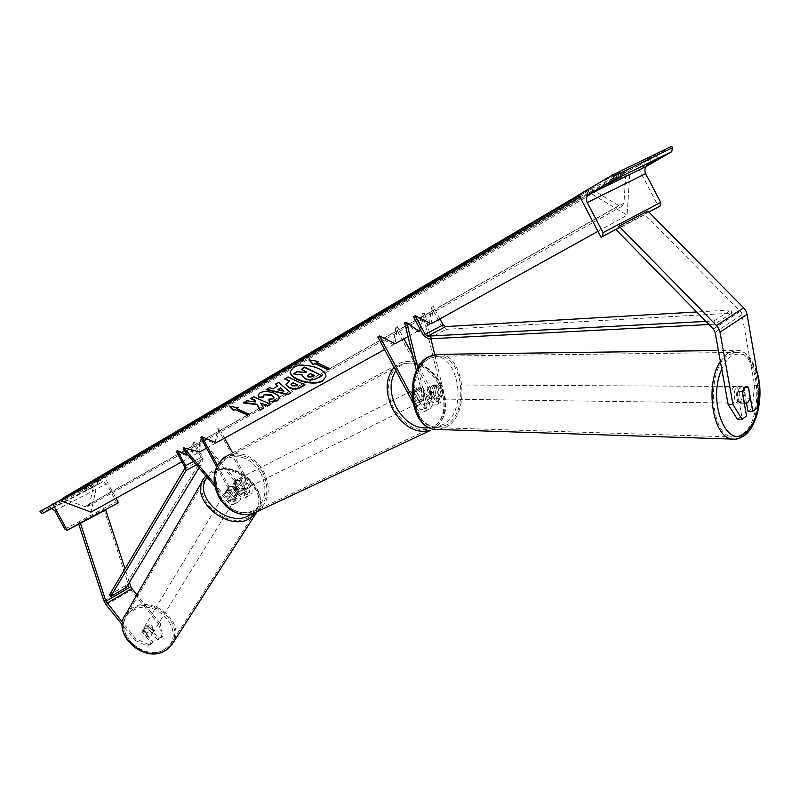 <?xml version="1.0" encoding="UTF-8"?>
<svg xmlns="http://www.w3.org/2000/svg" width="800" height="800" viewBox="0 0 800 800"><rect width="100%" height="100%" fill="white"/><g stroke="black" fill="none" stroke-linecap="round" stroke-linejoin="round"><path stroke-width="0.6" stroke-dasharray="4 3" d="M427.28 389.5L430.06 385.29L432.04 384.86L433.95 385.71L436.78 397.39L435.64 402C433.29 403.19 431.1 402.21 429.06 399.07L422.98 387.69L419.03 387.17L416.31 391.46L422.42 402.89C424.46 406.05 426.66 407.03 429.01 405.84L430.14 401.22L427.28 389.5L429.4 389.52L432.53 403.08L432.19 405.83L430.56 408.18C427.04 409.96 423.74 408.49 420.68 403.75L414.58 392.34L417.29 388.05L421.25 388.57L427.32 399.93L432.69 396.84C435.73 401.54 439.02 402.99 442.55 401.2L444.18 398.86L444.4 394.92L434.7 354.56M427.32 399.93C430.37 404.64 433.66 406.11 437.19 404.32L438.82 401.98L439.17 399.23L436.07 385.72L434.16 384.87L432.18 385.3L429.4 389.52M412.74 402.25L415.22 406.89C418.29 411.65 421.59 413.13 425.11 411.35L426.88 408.5L426.93 405.03L417.87 367.98M412.56 354.99L434.44 395.97C436.46 399.1 438.65 400.07 441 398.88L442.16 394.28L422.65 313.41L424.78 313.33L430.9 338.75M412.01 396.78L416.96 406.03C419.01 409.2 421.21 410.19 423.55 409.01L424.68 404.38L416.43 370.77M404.63 322.7L416.99 331.58L422.65 313.41M419.54 330.17L424.78 313.33M377.81 336.93L393.44 344.63L395.14 343.69L397.46 326.71L403.92 338.82M393.44 344.63L395.76 327.67L432.69 396.84M395.76 327.67L397.46 326.71M419.12 331.52L416.99 331.58M433.95 385.71L436.07 385.72M422.98 387.69L421.25 388.57M416.31 391.46L414.58 392.34M746.52 403.27L743.74 387.48L741.97 386.47L740.12 386.99L737.45 392.01L742.27 392.05M759.36 385.39L754.57 385.37L741.63 312.76L644.96 214.62L647.77 211.01M737.34 419.16L741.71 415.91L746.51 416.01M616.17 229.81L644.96 214.62M616.91 228.85L618.98 226.16M754.57 385.37L752.22 408.09L757.01 408.17M747.94 411.28L752.22 408.09M737.45 392.01L741.71 415.91M743.74 387.48L748.36 387.51M641.55 162.52L655.84 154.8L641.55 162.52L643.72 166.68M604.76 180.38L619.45 172.45L604.76 180.38L607 184.66M671.69 146.28L637.42 166.28L658.66 206.87M578.77 194.84L637.42 166.28M616.85 228.93L620.03 227.23M619.45 172.45L621.7 176.73M612.68 175.73L614.94 180.03M611.54 177.09L613.49 180.82M655.84 154.8L658.01 158.96M649.44 157.9L651.63 162.09M647.95 159.41L649.85 163.05M413.93 397.82C415.93 401.08 418.29 402.39 421.02 401.74C423.97 400.08 424.52 397.12 422.69 392.84C420.68 389.56 418.31 388.25 415.56 388.93C412.65 390.59 412.1 393.55 413.93 397.82M422.66 387.52L420.58 388.57L424.08 392.14L425.13 397.09L427.23 396.05L422.66 387.52L419.03 387.17L416.34 391.09L420.93 399.66L424.5 400.01L427.23 396.05M420.93 399.66L418.84 400.7L415.32 397.12L414.26 392.14L416.34 391.09M243.61 482.7L244.41 486.98L242.89 487.74L238.96 480.49L240.48 479.72L243.61 482.7M236.24 486.9C237.99 489.67 240.15 490.72 242.73 490.04C245.55 488.48 246.18 485.86 244.63 482.19C242.87 479.4 240.7 478.36 238.1 479.06C235.31 480.63 234.69 483.24 236.24 486.9M238.38 490.39L235.23 487.41L234.43 483.1L232.92 483.87L236.86 491.14L238.38 490.39L234.43 483.1M236.86 491.14L240.19 491.3L242.89 487.74M238.96 480.49L235.58 480.34L232.92 483.87M418.84 400.7L414.26 392.14M420.58 388.57L425.13 397.09M240.48 479.72L244.41 486.98M237.51 486.26C239.26 489.04 241.42 490.09 244 489.41C246.82 487.85 247.45 485.23 245.9 481.55C244.14 478.76 241.96 477.71 239.37 478.42C236.58 479.99 235.96 482.6 237.51 486.26M412.2 398.68C414.2 401.94 416.56 403.25 419.29 402.59C422.23 400.94 422.79 397.98 420.96 393.7C418.95 390.43 416.58 389.13 413.84 389.8C410.92 391.46 410.38 394.42 412.2 398.68M438.44 383.76C428.22 367.01 416.07 360.46 402.01 364.12C388.31 368.91 384.16 391.21 394.09 408.99C404.13 425.33 415.97 431.96 429.6 428.88C444.18 424.49 448.42 401.64 438.44 383.76M262.69 472.12C253.71 457.81 242.56 452.56 229.25 456.37C215.42 464.39 212.4 477.6 220.19 495.99C228.96 509.89 239.79 515.24 252.68 512.05C267.29 504.2 270.63 490.89 262.69 472.12M739.9 402.63L738 403.17C733.52 402.97 732.78 389.63 737.12 386.97L738.97 386.45C743.68 390.59 743.99 395.98 739.9 402.63M738.9 402.45C736.72 399.93 736.07 396.3 736.96 391.54L738.9 402.45L744.12 402.52M742.38 391.59L736.96 391.54M437.5 398.52L435.47 398.97C430.39 395.44 430 390.89 434.3 385.31L436.28 384.88C441.38 388.37 441.79 392.92 437.5 398.52M429.93 389.13L432.16 398.3C429.79 396.18 429.05 393.12 429.93 389.13L427.38 389.11L430.06 385.29L432.04 384.86L436.25 385.53C438.6 387.66 439.33 390.71 438.46 394.67L436.25 385.53M432.16 398.3L429.62 398.27L431.23 398.91L433.26 398.46L435.92 394.64L438.46 394.67M435.92 394.64L433.71 385.52M427.38 389.11L429.62 398.27M742.91 387.25C745.07 389.78 745.71 393.4 744.83 398.11L742.91 387.25L748.32 387.28M750.24 398.17L744.83 398.11M439.63 398.55L437.6 399C432.52 395.46 432.13 390.91 436.43 385.33L438.41 384.89C443.51 388.39 443.92 392.94 439.63 398.55M734.13 386.96C729.79 389.61 730.53 402.92 735.01 403.13L736.92 402.59C741.01 395.95 740.7 390.57 735.98 386.44L734.13 386.96M742.53 434.04C764.16 419.71 760.17 353.39 737.32 352.42L728.4 354.87C706.21 367.65 709.75 435.86 732.4 436.96L737.54 436.63L742.53 434.04M429.87 358.22L439.37 356.13C463.86 356.84 469.11 413.19 446.08 425.19L435.27 427.59C411.1 426.45 406.44 369.06 429.87 358.22M158.63 638.48L157.64 640.06L161.66 637.55L159.28 624.94L160.26 623.34L162.65 635.97L158.63 638.48L148.88 626.53L147.91 628.12L143.88 628.55L142.06 631.71L151.81 643.7L147.75 646.23L148.72 644.65L152.79 642.12L151.81 643.7M148.88 626.53L144.84 626.95L143.02 630.12L152.79 642.12M159.28 624.94L129.67 588.4L104.08 509.45L105.57 509.6M148.72 644.65L135.63 638.5L122.59 622.42M135.63 638.5L134.68 640.09L122.35 624.89M129.39 582.34L125.05 568.79M78.7 523.95L78.43 523.12L104.08 509.45M105.58 509.6L79.92 523.29L78.43 523.12M160.26 623.34L136.93 594.83M162.65 635.97L161.66 637.55M157.64 640.06L147.91 628.12M134.68 640.09L147.75 646.23M143.02 630.12L142.06 631.71M153.14 631.68L150.26 636.38L146.51 636.89L142.08 631.44L143.88 628.55L147.62 628.05L148.7 626.25C151.6 627.19 153.07 629 153.14 631.68L148.7 626.25M145.44 625.95C151.45 625.02 153.94 627.3 152.92 632.81L151.84 633.8C145.85 634.75 143.34 632.48 144.32 626.98L145.44 625.95M227.72 489.26C234.35 488.54 237.21 491.1 236.3 496.94L235.14 497.95C228.53 498.69 225.66 496.15 226.53 490.31L227.72 489.26M226.47 491.24L231.63 497.29C228.36 496.14 226.64 494.13 226.47 491.24L229.29 486.66L233.43 486.31L232.49 487.86C235.73 489 237.45 491.01 237.63 493.89L232.49 487.86M236.3 496.94L237.63 493.89M237.88 494.36L236.72 495.37L232.57 495.74L231.63 497.29M238.58 492.34L233.43 486.31M227.41 489.68L232.57 495.74M152.04 633.47L147.62 628.05M142.08 631.44L143.16 629.65L147.6 635.1C144.69 634.16 143.21 632.34 143.16 629.65M147.6 635.1L146.51 636.89M226.95 490.55C233.56 489.83 236.42 492.39 235.51 498.22L234.35 499.23C227.75 499.98 224.88 497.44 225.75 491.6L226.95 490.55M152.45 632.8L153.53 631.81C154.55 626.3 152.06 624.02 146.04 624.94L144.93 625.97C143.95 631.48 146.45 633.75 152.45 632.8M133.09 609.05L127.05 614.66C112.3 633.4 145.57 663.08 165.52 648.84L170.61 644.2C186.29 625.65 153.69 595.28 133.09 609.05M249.48 516.97C227.97 531.34 189.86 498.02 205.51 478.7L211.97 473C234.22 459.28 271.44 493.11 254.92 512.24L249.48 516.97M82.27 489.45L91.23 484.66L81.99 489.56L83.37 492.1L92.62 487.19L83.66 491.99M50 506.1L59.15 501.21L49.68 506.23L51.38 508.61M40 511.48L91.38 484.97L104.6 477.25L116.07 498.26M61.41 499.52L104.6 477.25M118.02 502.97L116.25 501.81L106.44 483.85L102.93 481.57L93.59 486.99L91.38 484.97M52.29 508.23L60.56 503.78L52.12 508.18M55.89 503.06L57.3 505.63M58.84 501.33L60.25 503.91M52.93 504.38L54.35 506.96M87.96 486.52L89.34 489.04M90.96 484.77L92.35 487.3M85.26 487.7L86.65 490.25M233.76 486.4L240.36 494.13L244.45 495.56L244.49 490.29L239.25 480.63L235.58 480.34L232.87 484.19L238.13 493.89L238.11 499.17L234.02 497.73L227.4 489.97L228.09 487.71L229.29 486.66L233.76 486.4L232.97 487.7L228.5 487.96L227.31 489.01L226.62 491.27L233.23 499.02C235.51 501.49 237.56 502.21 239.37 501.19C241.12 499.52 241.13 496.88 239.4 493.26L234.14 483.56L236.84 479.7L240.51 479.99L245.75 489.66L250.91 486.74C252.62 490.33 252.6 492.97 250.84 494.63C249.02 495.66 246.97 494.95 244.7 492.5L200.04 440.33L200.78 439L245.5 491.21L249.59 492.63L249.63 487.37L217.78 428.56L214.97 443.48L200.7 437.46M217.4 465.28L234.17 496.22C235.91 499.85 235.91 502.49 234.17 504.16C232.36 505.18 230.31 504.45 228.02 501.97L214.87 486.52M183.1 449.19L198.91 453.29L199.65 451.96L200.78 439M216.63 466.83L232.91 496.85L232.9 502.14L228.81 500.68L214.39 483.74M198.91 453.29L200.04 440.33M245.75 489.66C247.48 493.26 247.46 495.9 245.71 497.57C243.89 498.59 241.84 497.88 239.57 495.42L232.97 487.7M206.51 448.17L216.21 442.79L219.01 427.85L224.59 438.15M232.56 452.86L250.91 486.74M219.01 427.85L217.78 428.56M216.21 442.79L214.97 443.48M239.25 480.63L240.51 479.99M232.87 484.19L234.14 483.56M227.4 489.97L226.62 491.27M439.93 318.88L433.29 306.4L431.11 323.77L429.3 324.77L431.48 307.42L433.29 306.4M413.43 316.71L429.3 324.77M705.93 321.41L714.02 320.98L714.67 324.23L731.67 313.18L446.32 329.3L441.3 325.85L431.48 307.42M714.67 324.23L708.99 324.52M714.02 320.98L731.04 309.97L731.67 313.18M731.04 309.97L696.68 311.97M176.22 451.35L190.28 457.15L193.13 442.52L201.19 457.37L201.43 459.73L125.05 585.88L126.29 587.44M198.98 467.84L202.86 461.45L202.37 456.72L194.31 441.86L193.13 442.52M188.16 455.13L191.46 456.5L194.31 441.86M109.48 594.94L125.05 585.88M190.28 457.15L191.46 456.5M325.87 376.82L325.95 376.27C327.49 368.23 302.52 361.02 293.56 366.99L290.5 371M597.96 231.35L627.1 215.21L588.47 191.96L588.6 190.29L589.54 188.72L591.26 188.99L618.82 205.63L622.07 206.16L623.95 203.02L625.98 172.08L626.86 170.58L629.9 171.72L629.72 174.47M579.9 196.98L588.47 191.96M181.9 461.79L199.65 451.96M384.55 349.55L395.14 343.69M408.03 336.55L418.24 330.89M420.37 329.72L431.11 323.77M62.29 498.51L85 506.58L87.67 506.56L89.55 504.18L94.34 482.69L95.23 481.54L97.68 481.96L629.9 171.72M629.72 174.5L627.1 215.21M97.68 481.96L90.98 512.15M322.05 375.18L316.3 378.41L310.52 379.75L305.46 378.5L302.39 375.26M306.15 371.74L301.36 369.02M302.42 375.07L293.68 373.46M277.87 389.34L283.95 390.8M275.5 383.81L278.71 382.37M278.79 381.91L290.91 392.92M266.62 389.34L266.04 389.68M266.12 389.23L269.37 387.75M269.45 387.3L273.23 388.65M273.31 388.2L277.73 385.66M291.14 384.35L292.31 385.38L296.42 385.35L297.94 384.49M286.07 384.08L289.7 380.7M284.78 378.45L287.94 377.04M288.02 376.58L305.11 384.93M258.18 394.74L260.09 392.36C264.02 390.51 268.88 390.72 274.68 392.99L274.73 393.02C277.97 394.56 279.55 396.2 279.46 397.94L279.39 398.34M268.92 398.9L273.34 398.4L274.04 397.7M263.42 395.58L263.76 397.16M255.87 401.57L246.86 400.36L243.81 402.52M270.13 404.17L253.75 396.38L251.09 398.31M263.49 407.9L260.73 402.6M236.7 408.22L249.13 414.16M229.89 406.36L229.28 406.25M229.36 405.81L238.22 407.75M238.3 407.3L237.68 407.66M317.99 361.4L309.51 359.98M316.79 362.1L329.76 368.71M314.06 375.42L310.39 373.22L307.43 375.54M415.22 406.89L420.68 403.75M426.79 404.41L432.26 401.25M429.06 399.07L434.44 395.97M436.78 397.39L442.16 394.28M424.68 404.38L430.14 401.22M438.9 397.41L444.27 394.31M416.96 406.03L422.42 402.89M715.11 332.33L742.23 314.5M713.37 329L740.53 311.25M439.53 383.14C448.74 403.74 446.72 419.06 433.48 429.12C447.27 418.63 449.53 403.19 440.26 382.81L437.12 377.69L431.41 370.97L422.41 364.38L412.4 361.15L406.65 361.13L401.23 362.52C416.02 358.66 428.78 365.53 439.53 383.14M429.18 427.63C444.61 424.7 449.78 401.45 439.56 383.24C429.55 363.31 405.64 356.06 395.84 370.66M257.08 511.66C269.25 502.14 271.47 488.76 263.74 471.53C254.29 456.49 242.57 450.98 228.58 454.99L401.23 362.52L394.09 367.38M260.83 473.09C267.9 489.14 265.76 501.55 254.41 510.32C241.12 515.91 229.5 511.23 219.55 496.27C212.4 479.73 214.7 467.21 226.45 458.71C239.82 453.62 251.28 458.41 260.83 473.09M758.34 379.5C753.11 357.79 744.19 349.95 731.6 355.98C727.73 358.68 724.46 363.1 721.78 369.25M720.35 361.36L728.03 352.83L737.38 350.27C761.39 351.29 765.59 420.91 742.88 436.01L735.45 439.17M443.73 424.19C430.31 429.95 420.41 423.38 414.03 404.47C409.56 386.88 416.24 365.44 427.98 359.21C455.44 342.85 471.09 409.68 443.73 424.19M438.38 429.5L446.48 426.86C470.66 414.22 465.13 355.05 439.4 354.32L435.84 354.39M759.27 386.3L758.64 381.22M106.1 604.84L130.93 590.27M103.92 600.86L128.78 586.35M164.43 649.25C189.08 634.86 156.41 595.21 132.96 610.63C107.41 624.3 140.74 665.63 164.43 649.25M125.91 613.97L132.28 608.06C152.44 594.58 185.54 622.01 173.42 642.28M207.22 477.52L213.26 472.31C237.59 457.49 275.18 498.33 251.32 514.05M256.12 513.15C273.51 493.05 234.43 457.51 211.03 471.89L204.21 477.91L202.58 480.76M51.38 508.24L102.93 481.57M52.46 508.29L93.59 486.99M40.51 512.4L91.87 485.87M64.93 529.14L116.25 501.81M54.8 510.68L106.44 483.85M234.17 496.22L239.4 493.26M228.02 501.97L233.23 499.02M240.36 494.13L245.5 491.21M244.49 490.29L249.63 487.37M228.81 500.68L234.02 497.73M239.57 495.42L244.7 492.5M232.91 496.85L238.13 493.89M423.38 335.36L441.3 325.85M428.43 338.87L446.32 329.3M184.37 466.33L201.19 457.37M193.52 461.44L202.37 456.72M196.46 464.88L202.86 461.45M184.63 468.71L201.43 459.73M96.59 481.53L628.5 170.85M579.26 195.77L588.6 190.29M63.69 498.49L591.26 188.99M85 506.58L618.82 205.63M89.55 504.18L623.95 203.02M94.34 482.69L625.98 172.08M425.11 411.35L430.56 408.18M435.64 402L441 398.88M423.55 409.01L429.01 405.84M437.19 404.32L442.55 401.2M436.28 384.88L434.16 384.87M415.56 388.93L417.29 388.05M741.97 386.47L738.97 386.45M620.02 227.22L648.79 212.04M421.02 401.74L424.5 400.01M240.19 491.3L242.73 490.04M236.84 479.7L238.1 479.06M224.77 457.03L228.58 454.99M244 489.41L419.29 402.59M229.25 456.37L402.01 364.12M252.68 512.05L429.6 428.88M239.37 478.42L413.84 389.8M744.26 403.26L738 403.17M435.47 398.97L431.23 398.91M757.01 371.79L751.47 359.81C747.39 354.01 742.69 350.83 737.38 350.27L718.4 350.53M437.6 399L735.01 403.13M439.37 356.13L737.32 352.42M435.27 427.59L732.4 436.96M438.41 384.89L735.98 386.44M143.72 627.98L144.32 626.98M257.19 511.61C272 490.09 234.18 457.66 211.3 471.6L205.82 475.89M151.33 635.39L152.92 632.81M226.53 490.31L227.31 489.01M235.51 498.22L153.53 631.81M205.51 478.7L127.05 614.66M254.92 512.24L170.61 644.2M225.75 491.6L144.93 625.97M81.99 489.56L83.37 492.1M49.68 506.23L51.09 508.81M59.15 501.21L60.56 503.78M91.23 484.66L92.62 487.19M234.17 504.16L239.37 501.19M244.45 495.56L249.59 492.63M232.9 502.14L238.11 499.17M245.71 497.57L250.84 494.63M578.86 195L589.54 188.72M87.67 506.56L622.07 206.16M95.23 481.54L626.86 170.58"/><path stroke-width="1.2" d="M434.7 354.56L430.9 338.75M416.43 370.77L404.63 322.7L406.76 322.63L419.12 331.52L419.54 330.17M417.87 367.98L406.76 322.63M403.92 338.82L412.56 354.99M412.74 402.25L377.81 336.93L379.5 335.97L395.14 343.69L408.03 336.55M379.5 335.97L412.01 396.78M746.52 403.27L747.94 411.28L752.74 411.36L748.55 387.51L746.78 386.49L744.93 387.02L742.27 392.05L746.51 416.01L742.16 419.26L737.34 419.16L728.15 404.54L715.11 332.33L713.37 329L616.17 229.81L616.91 228.85M728.15 404.54L732.98 404.61L719.99 332.21L718.76 328.64L716.49 325.53L618.98 226.16L647.77 211.01L743.65 307.82L745.87 310.85L747.06 314.35L759.36 385.39L757.01 408.17L752.74 411.36M732.98 404.61L742.16 419.26M646.24 165.09L658.01 158.96L646.24 165.09M609.45 183.09L621.7 176.73L609.45 183.09M601.07 237.26L602.5 236.45L603.05 232.65L587.25 202.59C585.81 199.29 586.23 196.67 588.49 194.73L613.35 180.2L614.02 176.16L613.21 174.6L578.77 194.84L601.07 237.26L616.85 228.93M613.21 174.6L671.69 146.28L672.47 147.76L671.74 151.66L647.01 166.03C644.74 167.93 644.29 170.46 645.65 173.63L660.7 202.4L660.09 206.07L648.82 212.07L659.88 206.21M613.49 180.82L613.77 181.35M649.85 163.05L650.11 163.55M744.31 402.52L742.38 391.59L744.93 387.02L746.78 386.49L748.32 387.28L750.24 398.17L747.7 402.74L745.81 403.28L744.12 402.52M122.35 624.89L106.1 604.84L103.92 600.86L78.7 523.95M136.93 594.83L131.23 587.7L129.39 582.34M122.59 622.42L105.91 601.21L80.42 523.35L66.7 530.35L64.93 529.14L54.8 510.68L51.29 508.29L42.23 513.58L40 511.48L61.41 499.52M125.05 568.79L105.57 509.6M80.42 523.35L106.08 509.66M51.38 508.61L52.12 508.18M51.42 508.68L52.29 508.23M116.07 498.26L118.5 502.7L105.58 509.6M52.83 503.94L67.17 530.09L118.5 502.7M214.39 483.74L183.83 447.85L199.65 451.96L206.51 448.17M214.87 486.52L183.1 449.19L183.83 447.85M384.55 349.55L216.21 442.79L201.93 436.76L200.7 437.46L216.63 466.83M224.59 438.15L232.56 452.86M201.93 436.76L217.4 465.28M705.93 321.41L427.71 336.13L425.19 334.37L415.23 315.69L431.11 323.77L597.96 231.35M696.68 311.97L445.63 326.59L443.11 324.86L439.93 318.88M708.99 324.52L428.43 338.87L423.38 335.36L413.43 316.71L415.23 315.69M177.39 450.68L185.55 465.69L186.06 470.45L110.73 596.52L109.48 594.94L184.63 468.71L184.37 466.33L176.22 451.35L177.39 450.68L188.16 455.13M110.73 596.52L126.29 587.44L198.98 467.84M322.62 380.98L325.88 376.74C327.42 368.7 302.45 361.49 293.49 367.45L290.41 371.56C288.95 379.63 313.46 386.75 322.62 380.98M290.5 371L290.49 371.09C289.03 379.17 313.53 386.29 322.69 380.52L325.87 376.82M313.03 364.68L314.87 363.63L327.91 369.75L329.76 368.71L316.71 362.56L318.56 361.5L308.96 359.88L313.03 364.68L314.94 363.16L327.98 369.29L329.35 368.52M260.01 392.81C263.94 390.96 268.8 391.18 274.6 393.45L274.65 393.47C277.9 395.01 279.47 396.66 279.38 398.39L277.49 400.78L269.23 401.88L268.84 399.35L273.26 398.85L274.04 397.86L271.47 395.33L264.22 394.8L263.34 395.89L263.76 397.16L258.93 397.36L258.1 395.11L260.01 392.81M277.65 386.11L275.42 384.26L278.71 382.37L290.91 392.92L287.86 394.63L266.04 389.68L269.37 387.75L273.23 388.65L277.65 386.11L275.79 384.05M181.9 461.79L90.98 512.15L61.09 500.84L579.9 196.98M418.24 330.89L420.37 329.72M289.18 387.74L285.99 384.44L289.62 381.16L284.7 378.91L287.94 377.04L305.11 384.93L300.06 387.76C296.85 389.45 293.24 389.45 289.23 387.76L286.07 384.08M260.07 410.22L263.67 408.2L260.65 403.05L267.46 406.07L270.53 404.35L253.67 396.83L250.62 398.58L255 400.53L255.79 402.01L246.77 400.81L243.17 402.89L257.02 404.7L260.07 410.22L263.49 407.9M236.62 408.66L249.13 414.16L247.53 415.06L235.03 409.58L233.44 410.5L229.28 406.25L238.22 407.75L236.62 408.66L237.68 407.66M61.09 500.84L62.29 498.51L578.86 195M305.38 378.96L302.32 375.72L302.49 375.08L293.6 373.92L297.41 371.72L305.09 372.77L306.55 371.93L301.28 369.48L304.63 367.55L321.98 375.64L316.23 378.87L310.44 380.21L305.38 378.96M301.28 369.48L304.7 367.08L321.98 375.64M297.41 371.72L305.16 372.31L306.15 371.74M297.49 371.25L293.6 373.92M280.34 388.34L277.79 389.79L283.87 391.25L280.42 387.88L277.79 389.79M280.42 387.88L283.87 391.25M290.62 392.67L287.86 394.63M287.93 394.18L266.62 389.34M292.23 385.84L296.34 385.81L297.87 384.95L293.35 382.87L291.05 384.62L292.23 385.84M293.35 382.87L297.87 384.95M293.42 382.41L291.14 384.35M285.17 378.63L289.62 381.16M304.7 384.74L300.14 387.31C296.93 388.99 293.32 388.99 289.31 387.31L289.26 387.29M279.39 398.34L277.56 400.33L269.23 401.88M269.31 401.44L268.99 399.37M274.04 397.7L271.5 394.85L264.3 394.35L263.42 395.58M263.53 396.72L258.93 397.36M259.01 396.91L258.18 394.74M243.81 402.52L257.1 404.26L260.15 409.78M251.09 398.31L255.08 400.08L255.79 402.01M260.65 403.05L267.53 405.63L270.13 404.17M248.74 413.98L247.53 415.06M235.03 409.58L247.61 414.62M235.11 409.14L233.44 410.5M233.52 410.05L229.89 406.36M309.51 359.98L313.11 364.22M316.71 362.56L317.99 361.4M308.42 376.93L312.27 376.85L314.47 375.61L310.32 373.68L307.34 375.81L308.42 376.93L314.06 375.42M307.43 375.54L308.5 376.47M716.49 325.53L743.65 307.82M719.99 332.21L747.06 314.35M613.22 180.28L671.61 151.75M588.74 194.57L647.25 165.87M614.02 176.16L672.47 147.76M602.29 236.59L620.03 227.23M603.05 232.65L660.7 202.4M587.25 202.59L645.65 173.63M228.58 454.99C214.07 463.43 210.91 477.3 219.09 496.61C228.3 511.2 239.67 516.83 253.2 513.48L430.22 430.55C415.91 433.77 403.48 426.8 392.93 409.65C384.88 392.56 385.26 378.47 394.09 367.38M395.84 370.66C389.32 381.04 389.53 393.41 396.46 407.76C405.5 422.73 416.41 429.36 429.18 427.63M224.77 457.03C213.07 467.16 211.03 480.42 218.68 496.8C227.77 511.34 239.27 516.91 253.2 513.48L257.08 511.66M721.78 369.25C707.13 400.45 726.2 450.13 745.31 433.02C755.69 423.36 760.35 407.79 759.27 386.3M735.45 439.17L732.21 439.09C712.84 437.99 704.46 385.14 720.35 361.36M718.4 350.53L439.4 354.32L429.46 356.5C404.83 367.86 409.71 428.18 435.1 429.39L438.38 429.5M758.64 381.22L758.34 379.5M105.91 601.21L130.78 586.67M107 603.2L131.86 588.63M173.42 642.28L171.67 645.01L166.35 649.85C145.41 664.83 110.44 633.66 125.91 613.97L202.58 480.76M251.32 514.05L249.75 515.07C228.63 529.14 191.43 496.14 207.22 477.52M205.82 475.89L204.21 477.91C187.8 498.22 227.86 533.21 250.44 518.09L257.19 511.61M42.23 513.58L52.46 508.29M425.19 334.37L443.11 324.86M427.71 336.13L445.63 326.59M185.55 465.69L193.52 461.44M186.06 470.45L196.46 464.88M61.36 499.69L579.26 195.77M602.5 236.45L620.02 227.22M648.79 212.04L660.09 206.07M588.49 194.73L647.01 166.03M613.35 180.2L671.74 151.66M428.61 356.77C403.86 368.82 408.23 427.37 435.1 429.39L732.21 439.09C735.72 439.86 739.88 438.62 744.67 435.35C758.29 425.18 763.94 393.61 757.01 371.79M745.81 403.28L744.26 403.26M428.9 356.61L435.84 354.39M256.12 513.15L171.67 645.01L166.21 650.01C145.01 665.07 110.39 634.22 125.91 613.97"/></g></svg>
